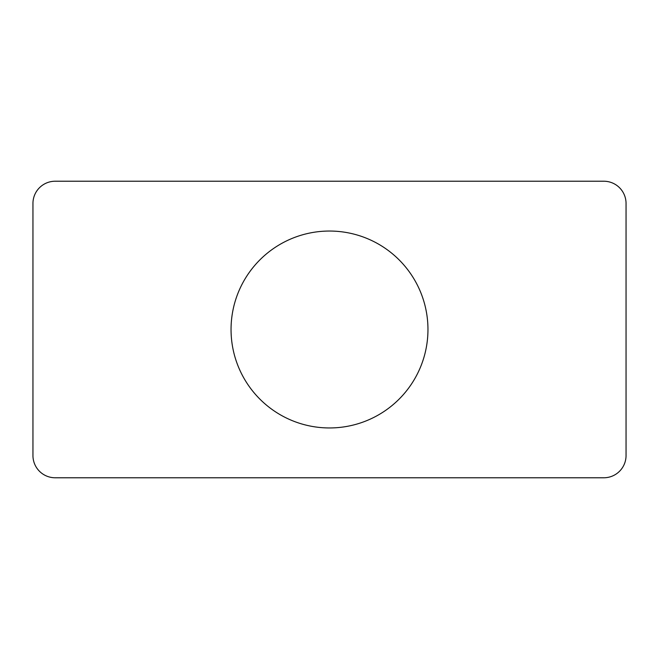 <?xml version="1.0" encoding="UTF-8"?>
<svg xmlns="http://www.w3.org/2000/svg" width="659" height="659" viewBox="0 0 659 659"><rect width="100%" height="100%" fill="white"/><g stroke="black" fill="none" stroke-linecap="round" stroke-linejoin="round"><path stroke-width="0.99" d="M262.776 181.225L55.191 181.225A22.241 22.241 0 0 0 32.95 203.466L32.95 455.534A22.241 22.241 0 0 0 55.191 477.775L262.776 477.775M396.224 477.775L603.809 477.775A22.241 22.241 0 0 0 626.05 455.534L626.05 203.466A22.241 22.241 0 0 0 603.809 181.225L396.224 181.225M626.05 455.534L626.05 203.466M55.191 477.775L603.809 477.775M32.95 203.466L32.95 455.534M603.809 181.225L55.191 181.225M352.787 425.162A98.455 98.455 0 0 1 235.016 301.838A98.455 98.455 0 0 1 400.705 261.499A98.455 98.455 0 0 1 352.787 425.162"/></g></svg>
